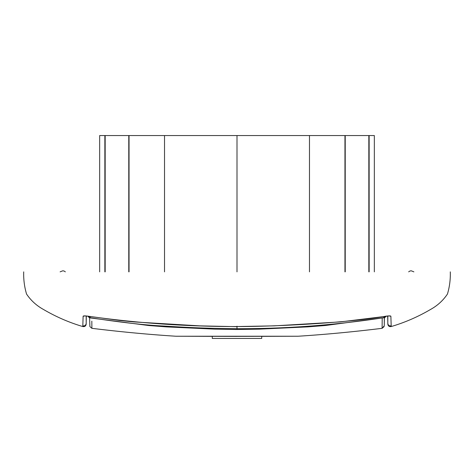 <?xml version="1.0" encoding="UTF-8"?>
<svg xmlns="http://www.w3.org/2000/svg" width="474" height="474" viewBox="0 0 474 474"><rect width="100%" height="100%" fill="white"/><g stroke="black" fill="none" stroke-linecap="round" stroke-linejoin="round"><path stroke-width="0.71" d="M261.713 338.448L212.287 338.448L212.287 336.362L175.943 336.238L298.057 336.238L261.713 336.362L261.713 338.448M237 326.485L237 329.187M297.921 336.244L237 336.362M382.103 327.362L382.109 328.221M382.198 318.202L382.115 328.322C353.035 331.889 325.016 334.526 298.057 336.238M91.826 321.171L91.885 328.322C120.965 331.889 148.984 334.526 175.943 336.238M91.885 328.322L89.888 326.604L91.885 328.322L89.888 326.604L89.616 317.776M385.433 317.053L384.384 317.776L384.254 325.804L384.296 317.805L384.254 325.804L382.115 328.322L384.112 326.604M387.821 316.016L387.815 324.109C388.135 326.047 389.267 326.859 391.21 326.545C404.944 322.492 418.08 316.78 430.623 309.415C437.543 305.576 443.149 300.451 447.45 294.04C449.589 286.835 450.537 279.441 450.3 271.857M387.685 316.022L387.815 323.392C388.135 325.33 389.267 326.142 391.204 325.834M86.179 316.016L86.185 324.109C85.865 326.047 84.733 326.859 82.79 326.545C69.056 322.492 55.92 316.78 43.377 309.415C36.457 305.576 30.851 300.451 26.55 294.04C24.411 286.835 23.463 279.441 23.7 271.857M86.315 316.022L86.185 323.392C85.865 325.33 84.733 326.142 82.796 325.834M390.949 318.564L391.21 326.509M389.201 315.974L390.872 316.235L391.21 326.545M84.799 315.974L83.128 316.235L82.79 326.545M389.19 315.903L340.373 321.905L274.162 325.863L237 326.545C275.661 326.651 349.842 322.729 385.605 316.235C388.834 315.773 390.588 315.773 390.872 316.235M383.922 317.687L325.425 325.508L307.762 326.888L259.26 329.146L237 329.495L214.746 329.146L166.238 326.888L148.575 325.508L90.06 317.894L88.567 317.059L88.075 316.223L89.361 317.663M88.164 316.241L90.084 317.681C120.734 322.391 145.097 325.17 163.18 326.011C181.198 327.036 197.196 328.292 237 328.695L237 328.695C286.249 328.826 335.219 325.152 383.916 317.681L383.727 316.573M237 326.669L199.838 325.863L133.627 321.905L119.537 320.448L88.395 316.235C85.166 315.773 83.412 315.773 83.128 316.235M237 326.545C187.23 326.616 137.691 323.179 88.395 316.235M385.836 316.241L383.916 317.681M90.09 317.675L90.273 316.573M60.115 271.857L62.716 270.814L60.115 271.857M411.284 270.814L413.885 271.857L411.284 270.814A3.774 3.774 0 0 0 408.683 271.857M374.341 271.857L374.341 135.552L369.139 135.552L369.139 271.857L369.139 135.552L344.954 135.552L344.954 271.857L344.954 135.552L164.519 135.552L164.519 271.857M309.481 271.857L309.481 135.552M104.861 271.857L104.861 135.552L129.047 135.552L129.047 271.857L129.047 135.552L164.519 135.552M104.861 135.552L99.659 135.552L99.659 271.857M237 328.695L237 326.219M368.831 271.857L368.831 135.552M345.226 271.857L345.226 135.552M237 271.857L237 135.552M128.774 271.857L128.774 135.552M105.169 271.857L105.169 135.552M237 336.386L176.079 336.244M88.389 316.276L84.81 315.903M383.94 317.894L385.439 317.047L385.925 316.223M65.317 271.857A3.774 3.774 0 0 0 62.716 270.814"/></g></svg>
